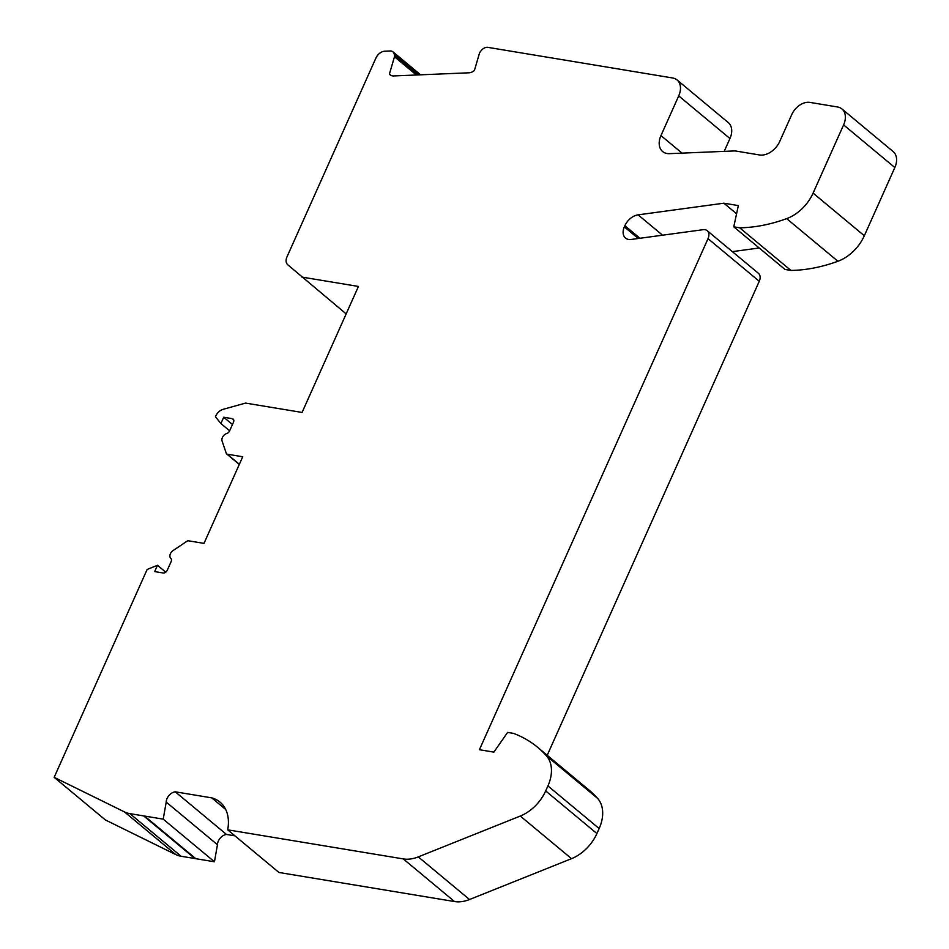 <?xml version="1.0" encoding="UTF-8"?>
<svg xmlns="http://www.w3.org/2000/svg" width="949" height="949" viewBox="0 0 949 949"><rect width="100%" height="100%" fill="white"/><g stroke="black" fill="none" stroke-linecap="round" stroke-linejoin="round"><path stroke-width="1.42" d="M733.767 226.823L785.001 269.445L790.932 270.429L739.698 227.807L733.767 226.823L738.346 205.589L723.885 203.193L638.108 214.854A14.342 9.917 -50.2 0 0 624.869 225.732L624.347 226.894A12.551 8.683 -50.2 0 0 625.521 238.069A12.551 8.683 -50.2 0 0 631.168 239.456L703.15 229.682A8.968 6.204 -50.2 0 1 707.183 230.678A8.968 6.204 -50.2 0 1 708.025 238.65L479.411 749.722L493.871 752.118L507.608 732.403L513.539 733.387A170.298 117.83 -50.2 0 1 537.68 747.349A170.298 117.83 -50.2 0 1 546.399 755.784A35.848 24.804 -50.2 0 1 547.917 785.926L545.675 790.92A35.848 24.804 -50.2 0 1 520.289 816.045L418.284 856.888A35.848 24.804 -50.2 0 1 403.289 858.916L227.689 829.829A43.82 30.321 -50.2 0 0 220.002 802.119A43.82 30.321 -50.2 0 0 211.734 797.86L175.245 791.81A8.755 6.05 -50.2 0 0 166.217 802.095L163.216 819.153L144.58 816.057A7.165 4.959 -50.2 0 1 143.667 815.915L129.871 813.625A35.848 24.804 -50.2 0 1 124.485 811.917L54.164 777.326L147.154 569.436L157.487 565.284L154.663 571.583L163.204 572.994A3.582 2.479 -50.2 0 0 167.249 570.29L171.128 561.594A3.582 2.479 -50.2 0 0 170.844 558.451A5.374 3.725 -50.2 0 1 173.062 550.574L187 541.215A2.325 1.613 -50.2 0 1 188.471 540.811L203.988 543.386L242.73 456.754L227.226 454.191L239.362 464.286M420.561 74.817L392.922 51.815A7.165 4.959 -50.2 0 1 394.167 53.951L394.535 55.576A2.693 1.862 -50.2 0 1 394.476 56.762L389.41 74.058A8.968 6.204 -50.2 0 0 390.169 74.888A8.968 6.204 -50.2 0 0 393.574 75.944L469.008 72.8A8.968 6.204 -50.2 0 0 474.405 70.511L479.47 53.215A2.693 1.862 -50.2 0 1 480.111 52.005L481.155 50.677A7.165 4.959 -50.2 0 1 488.403 47.45L672.616 77.972A17.924 12.408 -50.2 0 1 677.04 79.941A17.924 12.408 -50.2 0 1 678.713 95.896L660.955 135.588A17.924 12.408 -50.2 0 0 662.639 151.543A17.924 12.408 -50.2 0 0 669.448 153.655L733.874 150.962A17.924 12.408 -50.2 0 1 736.258 151.105L759.568 154.972A17.924 12.408 -50.2 0 0 779.758 141.389L791.739 114.615A16.133 11.163 -50.2 0 1 809.912 102.397L837.504 106.976A17.924 12.408 -50.2 0 1 841.929 108.945L893.163 151.579A17.924 12.408 -50.2 0 1 894.836 167.534L864.325 235.755A35.848 24.804 -50.2 0 1 837.908 261.26A170.298 117.83 -50.2 0 1 790.932 270.429M724.206 151.365L729.947 138.53A17.924 12.408 -50.2 0 0 728.274 122.575L677.04 79.941M732.367 251.627L759.2 247.986M547.217 755.297L759.259 281.284A8.968 6.204 -50.2 0 0 758.417 273.312L707.183 230.678M227.689 829.829L278.923 872.463L454.524 901.55A35.848 24.804 -50.2 0 0 469.518 899.522L571.523 858.667A35.848 24.804 -50.2 0 0 596.909 833.554L599.151 828.548A35.848 24.804 -50.2 0 0 597.633 798.417A170.298 117.83 -50.2 0 0 588.914 789.983L537.68 747.349M54.164 777.326L105.398 819.96L175.719 854.551A35.848 24.804 -50.2 0 0 181.105 856.259L194.901 858.537A7.165 4.959 -50.2 0 0 195.814 858.691L214.45 861.775L217.451 844.717A8.755 6.05 -50.2 0 1 226.491 834.444L234.913 835.844M157.487 565.284L165.767 572.176M739.698 227.807A170.298 117.83 -50.2 0 0 786.674 218.626A35.848 24.804 -50.2 0 0 813.091 193.122L864.325 235.755M841.929 108.945A17.924 12.408 -50.2 0 1 843.602 124.9L813.091 193.122M392.922 51.815A7.165 4.959 -50.2 0 0 390.193 50.973L384.808 51.199A8.968 6.204 -50.2 0 0 375.911 58.055L286.989 256.847A8.968 6.204 -50.2 0 0 287.749 264.771L346.16 313.894M227.226 454.191A2.325 1.613 -50.2 0 1 226.645 453.93A2.325 1.613 -50.2 0 1 226.289 453.385L222.078 441.012A5.374 3.725 -50.2 0 1 226.716 433.539A3.582 2.479 -50.2 0 0 229.587 430.917L233.478 422.234A3.582 2.479 -50.2 0 0 233.134 419.043A3.582 2.479 -50.2 0 0 232.256 418.651L223.715 417.228L220.892 423.527L215.447 416.765L215.826 415.923A8.968 6.204 -50.2 0 1 223.086 409.339L245.566 403.088L302.079 412.447L358.437 286.444L301.924 277.084M232.458 424.511L223.715 417.228M220.892 423.527L229.634 430.81M389.41 74.058L391.13 75.493M736.578 213.75L723.885 203.193M225.684 809.461L211.734 797.86M226.491 834.444L175.245 791.81M217.451 844.717L166.217 802.095M214.45 861.775L163.216 819.153M144.58 816.057L195.814 858.691M143.667 815.915L194.901 858.537M232.256 418.651L233.691 419.838M394.167 53.951L419.316 74.864M394.535 55.576L417.797 74.935M394.476 56.762L416.386 74.995M678.713 95.896L729.947 138.53M660.955 135.588L682.034 153.133M843.602 124.9L894.836 167.534M786.674 218.626L837.908 261.26M638.108 214.854L662.556 235.198M624.869 225.732L639.946 238.27M624.347 226.894L638.286 238.496M708.025 238.65L759.259 281.284M546.399 755.784L597.633 798.417M547.917 785.926L599.151 828.548M545.675 790.92L596.909 833.554M520.289 816.045L571.523 858.667M418.284 856.888L469.518 899.522M403.289 858.916L454.524 901.55M129.871 813.625L181.105 856.259M124.485 811.917L175.719 854.551M226.645 453.93L239.29 464.452"/></g></svg>
